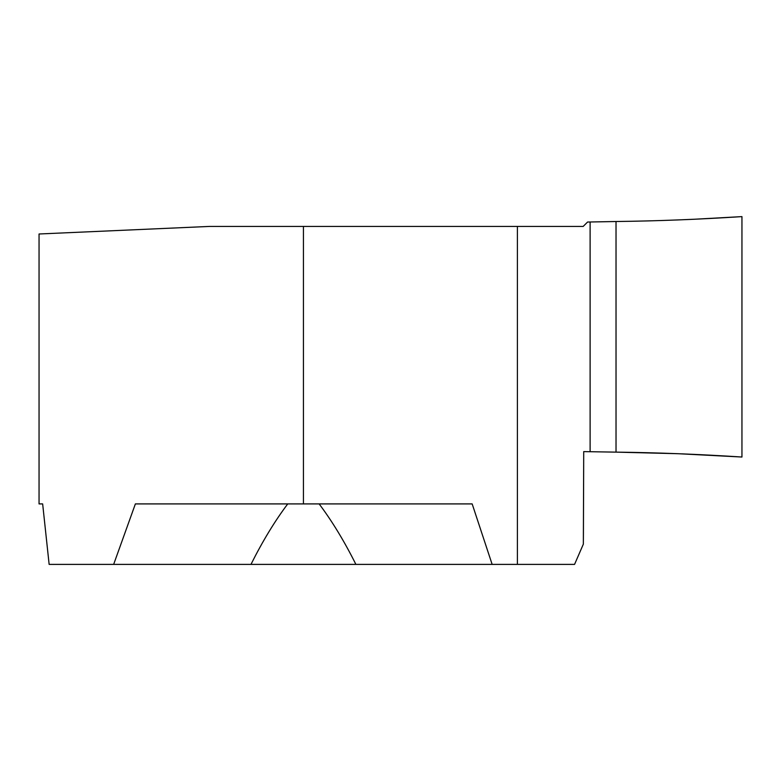<?xml version="1.0" encoding="UTF-8"?>
<svg xmlns="http://www.w3.org/2000/svg" width="781" height="781" viewBox="0 0 781 781"><rect width="100%" height="100%" fill="white"/><g stroke="black" fill="none" stroke-linecap="round" stroke-linejoin="round"><path stroke-width="1.17" d="M287.74 503.911C274.863 520.986 262.611 541.145 250.974 564.39L355.892 564.39C344.265 541.145 332.003 520.986 319.126 503.911M39.05 503.911L42.652 503.911L39.05 503.911L39.05 233.988L209.367 226.431L303.438 226.431L303.438 503.911L135.377 503.911L113.655 564.39L250.974 564.39M42.652 503.911L49.135 564.39L113.655 564.39M303.438 226.431L583.173 226.431L587.576 222.038L616.024 221.511L616.024 452.131L583.719 451.613L583.348 544.142L574.562 564.39L355.892 564.39M583.427 533.726L583.348 544.142M303.438 503.911L472.163 503.911L492.147 564.39M631.673 221.277L616.024 221.511L616.024 452.131L678.425 453.722L741.95 457.031C699.141 454.259 657.172 452.619 616.024 452.131L616.024 221.511C657.153 221.023 699.132 219.383 741.95 216.61L741.95 457.031L741.95 216.61L694.944 219.217M590.114 222.038L590.114 451.603M517.403 226.431L517.403 564.39M583.671 465.535L583.427 533.765"/></g></svg>
